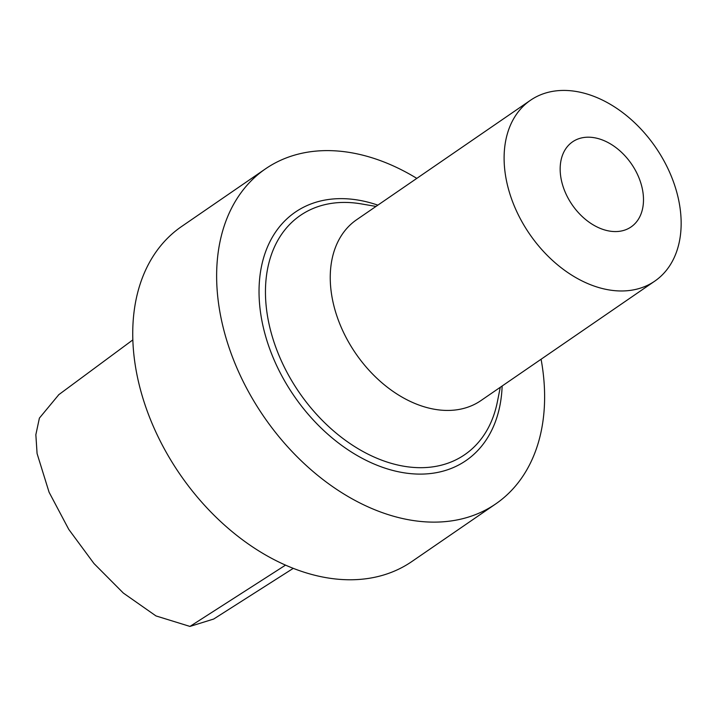 <?xml version="1.0" encoding="UTF-8"?>
<svg xmlns="http://www.w3.org/2000/svg" width="717" height="717" viewBox="0 0 717 717"><rect width="100%" height="100%" fill="white"/><g stroke="black" fill="none" stroke-linecap="round" stroke-linejoin="round"><path stroke-width="1.08" d="M416.81 178.381A203.27 141.706 55.5 0 0 265.514 168.836L181.616 226.491A203.27 141.706 55.5 0 0 157.408 435.318A203.27 141.706 55.5 0 0 350.344 579.775A203.27 141.706 55.5 0 0 411.836 561.545L495.743 503.899A203.27 141.706 55.5 0 0 541.084 359.244M621.576 290.977A109.728 76.495 55.5 0 0 654.764 281.136A109.728 76.495 55.5 0 0 655.679 147.379A109.728 76.495 55.5 0 0 530.49 100.263A109.728 76.495 55.5 0 0 517.423 212.994A109.728 76.495 55.5 0 0 621.576 290.977M615.446 231.573A51.633 36.002 55.5 0 0 629.114 160.716A51.633 36.002 55.5 0 0 560.918 160.859A51.633 36.002 55.5 0 0 615.446 231.573M530.49 100.263L356.627 219.734A109.728 76.495 55.5 0 0 343.56 332.455A109.728 76.495 55.5 0 0 447.713 410.438A109.728 76.495 55.5 0 0 480.91 400.597L654.764 281.136M375.995 206.424L361.341 203.906A145.13 101.178 55.5 0 0 269.314 325.267A145.13 101.178 55.5 0 0 420.816 467.69A145.13 101.178 55.5 0 0 497.365 401.87L500.278 387.288M377.859 205.143A150.713 105.076 55.5 0 0 260.952 315.31A150.713 105.076 55.5 0 0 420.386 474.107A150.713 105.076 55.5 0 0 502.142 386.006M265.514 168.836A203.27 141.706 55.5 0 0 241.306 377.671A203.27 141.706 55.5 0 0 434.251 522.128A203.27 141.706 55.5 0 0 495.743 503.899M213.612 619.058L189.951 626.425L155.983 615.93L123.342 593.067L93.954 563.508L68.778 529.406L49.079 492.221L37.078 453.547L35.85 434.708L39.39 418.119L58.857 394.619M189.951 626.425L285.518 565.13M132.842 339.894L58.552 394.852M293.262 568.357L213.621 619.076"/></g></svg>
